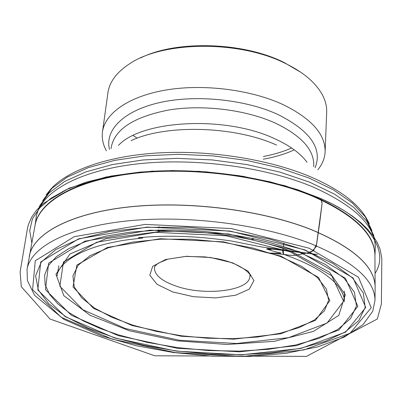 <?xml version="1.0" encoding="UTF-8"?>
<svg xmlns="http://www.w3.org/2000/svg" width="402" height="402" viewBox="0 0 402 402"><rect width="100%" height="100%" fill="white"/><g stroke="black" fill="none" stroke-linecap="round" stroke-linejoin="round"><path stroke-width="0.6" d="M309.078 248.195L231.291 228.552L145.097 224.416L74.244 236.662L35.281 260.747L32.587 289.711L61.204 317.273L112.068 339.092L175.538 352.619L242.461 356.453L303.837 349.941L350.122 333.208L371.237 307.736L358.494 277.249L309.078 248.195M317.887 169.739C322.399 164.167 324.811 158.157 325.123 151.715L326.68 112.319C327.087 101.515 321.871 90.892 311.027 80.45C304.294 74.139 295.731 68.466 285.35 63.415C239.366 40.054 162.187 40.939 128.977 64.199C116.454 72.556 109.439 82.088 107.927 92.797L102.485 131.846C101.651 138.243 102.962 144.584 106.414 150.866M133.137 135.494L137.182 138.157M263.215 159.222C274.732 157.162 285.093 154.046 294.304 149.881M325.123 151.715C325.399 134.208 311.324 118.474 282.902 104.525C250.858 89.721 203.99 83.762 166.634 89.902C129.238 96.058 104.987 113.128 102.485 131.846M140.574 57.948C176.317 40.004 243.16 41.883 284.058 62.476L300.721 72.239M291.661 148.011C283.204 151.715 273.782 154.534 263.4 156.463M375.041 273.425C390.528 250.009 366.513 217.859 320.69 198.568L322.102 203.417L319.65 223.1L316.66 243.903L313.54 250.677L307.173 252.898L294.681 255.426L288.747 255.18L283.596 254.305L283.164 248.511C282.214 251.501 282.581 253.511 284.269 254.541L289.038 255.22L294.47 255.446L305.917 253.21L311.661 251.712L316.223 246.592L322.118 203.271L321.022 198.623L297.43 189.628L269.948 181.789L239.004 175.669L205.914 171.81L172.383 170.569L140.243 172.046L111.143 176.041L86.269 182.106L66.235 189.684L51.044 198.211L39.738 207.889L32.426 218.814L29.708 230.602L31.798 242.788M283.425 246.592L283.912 243.019M154.594 267.008L154.474 267.767C154.403 274.807 161.408 280.842 175.483 285.882C204.211 296.41 249.868 291.028 249.888 276.285L249.898 275.516M371.971 230.577L365.217 216.728L352.323 202.96L333.439 189.855L309.048 178.031L280.018 168.091L247.552 160.574L213.135 155.896L178.418 154.303L145.062 155.845L114.605 160.388L88.35 167.624L67.25 177.111L51.923 188.327L42.617 200.734M375.252 248.642L374.93 255.943C375.292 234.517 354.68 214.502 313.083 195.905C264.35 175.388 190.684 165.905 132.63 173.066C74.465 180.222 38.336 202.03 35.009 225.607L36.522 215.216L39.16 207.141L39.974 205.412L49.16 192.895L64.491 181.548L85.716 171.935L112.238 164.589L143.077 159.956L176.915 158.353L212.186 159.926L247.175 164.619L280.194 172.192L309.726 182.212L334.524 194.141L353.715 207.362L366.795 221.241L373.619 235.19L374.981 241.692L375.272 248.26C375.875 226.467 355.323 206.125 313.615 187.247C264.898 166.493 191.196 157.006 133.208 164.408C75.104 171.81 39.145 194.045 36.034 217.984L35.979 218.361M29.276 256.33L29.291 256.235C33.075 233.788 69.978 213.291 129.057 206.889C188.025 200.487 262.657 210.03 312.083 229.904C353.921 247.727 374.94 266.792 375.131 287.098L375.131 287.199M29.225 256.627C32.738 234.12 69.491 213.497 128.635 207.015C187.664 200.533 262.536 210.065 312.083 229.989C354.157 247.928 375.177 267.099 375.126 287.495L374.93 255.602C374.719 234.436 354.097 214.708 313.063 196.412C264.596 176.021 191.478 166.513 133.554 173.453C75.531 180.392 39.044 201.869 35.069 225.266L27.045 269.456C30.482 247.386 67.365 227.215 126.866 220.979C186.247 214.738 261.647 224.266 311.53 243.939C353.891 261.647 375.046 280.501 375.001 300.51L372.699 311.319L363.066 324.58L344.298 337.082L317.751 346.881L285.666 353.358L249.793 356.433L211.829 356.127L173.438 352.514L136.238 345.745L101.882 336.037L64.013 319.414L34.582 295.329L27.396 280.501L27.045 269.456M305.213 249.979L353.122 277.973L365.75 307.445L345.564 332.158L300.822 348.449L241.255 354.82L176.217 351.102L114.58 337.936L65.32 316.716L37.813 289.993L40.723 261.998L78.611 238.818L147.062 227.085L230.15 231.085L305.213 249.979M118.304 335.63L71.375 315.274L45.461 289.726L48.647 263.104L84.963 241.18L149.951 230.145L228.587 233.949L299.726 251.793L345.439 278.295L357.855 306.334L338.992 329.982L296.47 345.655L239.547 351.82L177.272 348.278L118.304 335.63M114.841 337.796L144.589 345.469L176.292 350.926L208.834 354.011L241.135 354.629L272.074 352.725L300.51 348.273L325.263 341.333L345.102 332.027L358.795 320.59L365.192 307.389L363.323 292.963L352.579 278.018L332.871 263.421L304.822 250.134L269.822 239.145L230.039 231.316L188.196 227.276L147.263 227.326L110.098 231.381L79.058 239.009L55.823 249.526L41.28 262.104L35.592 275.862L38.351 289.998L48.753 303.781L65.742 316.64L88.169 328.092L114.841 337.796M291.385 251.481L329.504 272.194L345.323 294.751L338.786 315.394L313.374 331.429L274.249 341.338L226.969 344.479L176.965 340.826L129.55 330.806L90.048 315.279L63.843 295.686L55.958 274.229L69.963 253.989L106.198 238.612L160.127 231.517C190.659 230.552 220.864 233.25 250.742 239.607L250.742 239.607C265.621 242.853 279.169 246.813 291.385 251.481M118.992 335.057L147.288 342.398L177.473 347.609L208.487 350.554L239.25 351.127L268.692 349.278L295.696 344.991L319.133 338.333L337.821 329.429L350.619 318.515L356.453 305.967L354.448 292.289L344.077 278.169L325.313 264.416L298.761 251.923C285.561 246.858 270.883 242.562 254.732 239.029L254.732 239.029C222.276 232.115 189.468 229.19 156.303 230.245L129.941 232.215L106.118 236.059L85.581 241.597L68.893 248.562L56.421 256.672L48.325 265.616L44.617 275.089L45.14 284.797L49.652 294.465L57.823 303.862L69.26 312.781L83.551 321.042L100.274 328.509L118.992 335.057M280.787 256.094L318.575 277.491L329.896 300.535L315.454 320.364L280.797 333.766L233.446 339.182L181.272 336.258L132.037 325.514L93.455 308.299L73.023 286.958L76.867 265.109L107.359 247.461L160.162 238.748L223.351 241.843L280.787 256.094M290.063 251.768L226.06 235.763L155.484 232.336L96.812 242.21L63.456 262.003L59.853 286.264L82.887 309.746L125.504 328.565L179.483 340.273L236.592 343.494L288.611 337.655L327.067 323.052L343.599 301.259L331.69 275.697L290.063 251.768M109.495 149.393C104.575 130.273 123.354 110.816 159.458 102.621C195.467 94.4 244.667 99.294 277.566 114.324C310.208 130.695 322.726 148.504 315.118 167.745M313.701 166.75L313.766 165.297C314.027 149.544 301.088 135.419 274.938 122.922C245.697 109.766 203.206 104.475 169.348 109.897C134.122 116.691 114.761 129.132 111.259 147.227L111.063 148.665M307.043 162.282C300.465 153.278 289.44 145.313 273.968 138.383C224.904 115.449 141.605 120.087 118.404 145.449M276.591 145.082C234.642 125.957 165.986 124.102 131.072 140.63M46.24 194.789L50.295 189.729C66.697 170.579 107.359 155.795 159.363 152.866C211.351 149.991 270.486 159.649 311.53 177.237C339.172 189.402 357.408 202.965 366.237 217.929L369.332 223.628M172.644 291.917L157.046 284.304L149.79 275.204L152.695 266.32L165.684 259.491L186.407 256.285L210.512 257.491L232.688 262.873L248.16 271.189L253.923 280.586L249.275 289.133L235.612 295.244L215.789 297.897L193.478 296.716L172.644 291.917M132.66 325.107L156.212 331.343L181.453 335.76L207.422 338.228L233.16 338.66L257.707 337.007L280.073 333.283L299.289 327.56L314.384 319.987L324.434 310.801L328.635 300.339L326.384 289.058L317.374 277.521L301.696 266.385L279.948 256.35L253.225 248.114L223.115 242.26L191.543 239.22L160.604 239.195L132.293 242.15L108.339 247.803L90.023 255.702L78.124 265.265L72.918 275.867L74.259 286.897L81.676 297.781L94.455 308.038L111.761 317.258L132.66 325.107M154.529 267.245L154.494 267.456C154.157 266.983 155.363 265.591 158.117 263.28L167.77 259.174L185.779 256.421L204.975 256.903L215.939 258.481C243.466 263.516 252.672 276.38 249.918 275.973L249.923 275.762M252.491 238.552L252.516 238.175M158.589 230.17L158.629 229.798M375.126 287.495L375.001 300.51M160.127 231.517L156.303 230.245C189.468 229.175 222.276 232.105 254.732 239.029L250.742 239.607C220.864 233.26 190.659 230.562 160.127 231.517M158.84 227.884L159.041 226.638M344.343 291.179L344.353 301.686C344.609 296.837 342.142 291.209 336.951 284.802C327.183 273.656 309.625 263.566 284.269 254.541L269.486 253.034L280.536 253.28C282.958 253.049 276.305 252.124 274.918 251.622L266.456 249.004L269.958 249.763L269.219 249.205L271.094 249.547L267.461 248.552L317.449 254.506L261.099 246.883L231.487 241.014C192.839 235.396 164.674 235.331 138.218 237.713L140.127 237.703L139.303 238.125L142.881 237.994L140.323 238.296C136.946 238.693 124.444 239.964 117.786 241.411C75.802 249.235 57.692 265.431 56.999 276.028L58.868 265.707M321.022 198.623L284.923 185.709L243.381 176.362L199.156 171.327L152.001 171.157L106.234 176.945L69.164 188.151L43.109 203.663L36.527 210.241L31.592 217.266L28.371 224.713L27.421 228.663L20.1 271.963L21.311 286.691L50.014 319.032L154.78 355.795L306.424 356.388L377.312 318.997L381.397 303.987L381.825 258.385L380.081 249.275L377.222 242.491L373.056 235.803L367.634 229.24L360.855 222.718L352.74 216.326L343.368 210.145L332.776 204.226L321.022 198.623"/></g></svg>
